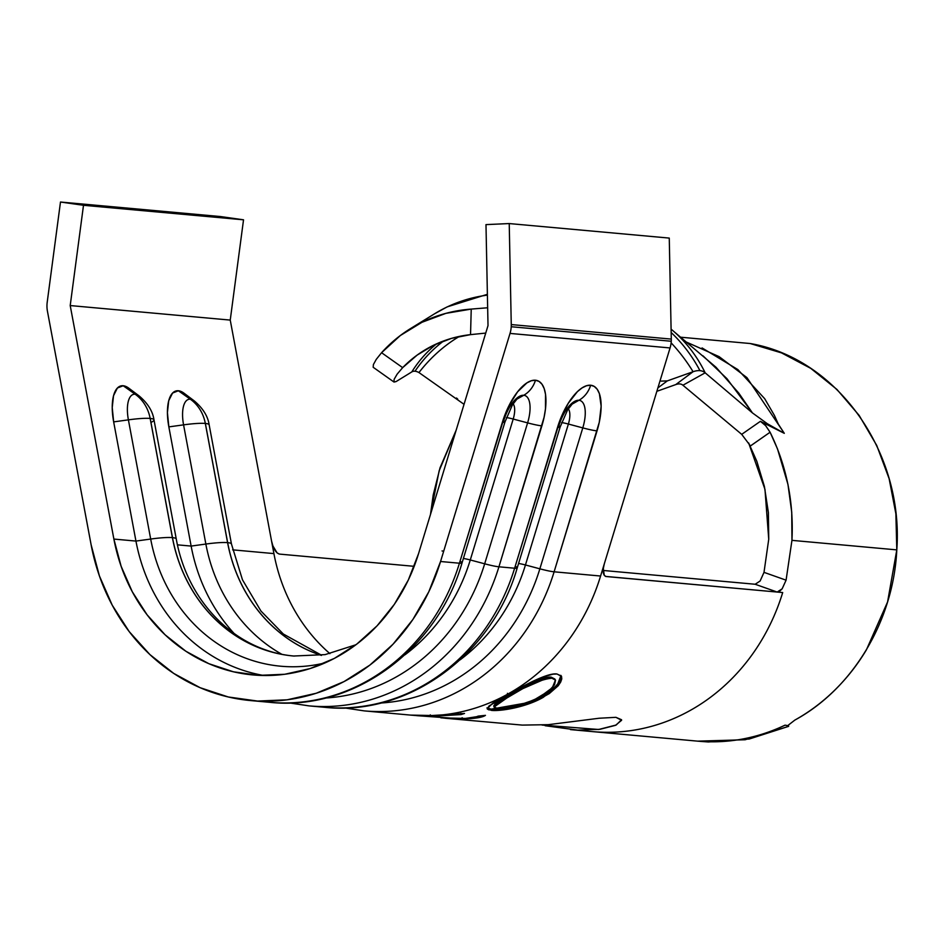 <?xml version="1.0" encoding="UTF-8"?>
<svg xmlns="http://www.w3.org/2000/svg" width="944" height="944" viewBox="0 0 944 944"><rect width="100%" height="100%" fill="white"/><g stroke="black" fill="none" stroke-linecap="round" stroke-linejoin="round"><path stroke-width="1.42" d="M702.065 347.935L737.842 369.564L764.664 398.663L774.41 415.419L778.352 424.198L784.299 433.331L760.404 421.319L765.702 425.709L770.092 432.234C786.564 465.829 793.857 501.866 791.945 540.357L786.081 580.171L782.151 588.808L779.579 591.31L777.172 592.053L606.107 576.524L604.278 575.403L603.31 568.512L604.325 563.769L670.063 347.947A25.736 23.234 95.2 0 0 671.255 341.256L511.223 326.73A25.736 23.234 95.2 0 0 511.259 324.571L509.229 223.563L511.259 324.571L671.29 339.097A25.736 23.234 95.2 0 1 671.255 341.256A25.736 23.234 -84.8 0 0 671.29 339.097L669.261 238.089L509.229 223.563L669.261 238.089L671.29 339.097L511.259 324.571A25.736 23.234 95.2 0 1 511.223 326.73A25.736 23.234 95.2 0 1 510.031 333.421L670.063 347.947A25.736 23.234 -84.8 0 0 671.255 341.256L511.223 326.73A25.736 23.234 95.2 0 1 510.031 333.421L670.063 347.947L600.585 576.029L554.116 571.804A200.789 181.224 95.2 0 1 364.172 710.879L410.652 715.104A200.789 181.224 -84.8 0 0 600.585 576.029L554.116 571.804L599.275 422.298L601.139 406.215L599.381 393.624L597.198 389.258L594.248 386.426L590.661 385.235L586.543 385.73L582.082 387.89L577.433 391.63L568.3 403.241L560.535 418.782L514.622 568.229L498.928 566.801L544.086 417.283L545.467 408.953L545.526 394.344L544.192 388.621L542.009 384.255L539.071 381.423L535.472 380.231L531.366 380.727L526.905 382.886L517.595 391.807L508.981 405.649L505.359 413.767L459.433 563.214L440.553 561.503L510.031 333.421L440.553 561.503A200.789 181.224 95.2 0 1 250.62 700.578A200.789 181.224 95.2 0 1 91.108 544.723L47.436 311.213L91.108 544.723L99.415 575.946L112.218 605.163L129.198 631.595L149.884 654.558L173.72 673.414L200.093 687.68L228.283 696.979L257.559 701.062L287.129 699.811L316.205 693.262L344.029 681.592L369.847 665.119L392.975 644.256L412.811 619.594L428.812 591.758L440.553 561.503L459.433 563.214A200.789 181.224 95.2 0 1 270.515 702.383M459.409 336.406A128.703 105.35 -61.5 0 0 418.959 372.561A32.179 12.166 64.1 0 0 414.994 371.228A128.703 116.171 95.2 0 1 443.704 340.926A128.703 116.171 -84.8 0 0 414.994 371.228A32.179 12.166 64.1 0 0 411.808 371.912A128.703 119.074 58.4 0 1 436.576 343.84A128.703 119.074 -121.6 0 0 411.808 371.912A32.179 12.166 -115.9 0 1 414.994 371.228A32.179 12.166 -115.9 0 1 418.959 372.561A128.703 105.35 118.5 0 1 459.409 336.406M434.865 313.609A154.45 142.886 58.4 0 1 487.399 295.13A154.45 142.886 -121.6 0 0 434.618 313.762L410.605 328.524A154.45 142.886 58.4 0 1 471.233 309.089L487.647 307.768L471.233 309.089L445.922 313.349L422.039 322.258L400.362 335.509L381.565 352.714A154.45 142.886 58.4 0 1 410.605 328.524M755.188 584.253L603.181 570.459L755.153 584.253L760.097 581.032M760.156 580.938L763.979 572.442M768.735 539.248L764.003 572.347L768.735 539.248L764.97 489.37L748.639 442.937M750.433 445.934L770.092 432.234L777.526 448.978L787.969 484.461L791.733 512.203L791.957 540.357L896.8 549.88C903.915 452.235 837.422 358.425 750.161 343.522L680.376 337.185L750.161 343.522L781.526 352.891L810.754 368.361L836.915 389.424L859.146 415.407L876.74 445.462L889.118 478.62L895.88 513.796L896.8 549.88L791.945 540.357L786.081 580.171L764.003 572.347L786.081 580.171M794.754 720.142L794.86 720.083C852.845 688.601 893.449 620.751 896.8 549.88L887.572 601.965L866.415 649.826C857.459 664.777 846.91 678.205 834.779 690.123C822.637 702.053 809.327 712.036 794.86 720.083L788.441 725.051M788.429 725.735A200.789 181.224 -84.8 0 0 788.582 725.653A200.789 181.224 -84.8 0 1 788.429 725.735L785.042 725.157A200.789 181.224 95.2 0 1 697.545 741.134M699.988 741.359L708.413 741.972L749.229 739.01L788.641 726.349L745.146 739.754L697.592 741.146A200.789 181.224 -84.8 0 0 785.042 725.157M605.541 576.406L782.694 592.561A200.789 181.224 95.2 0 1 592.749 731.624L697.604 741.146M661.13 381.116L667.325 380.892L693.073 371.724A154.45 127.605 -109.6 0 0 671.125 342.849A154.45 127.605 70.4 0 1 693.073 371.724L675.762 384.586L656.859 391.312L675.762 384.586A32.179 12.638 -58.4 0 1 679.833 383.948A32.179 12.638 -58.4 0 1 682.913 385.235A32.179 12.638 121.6 0 0 679.833 383.948A32.179 12.638 121.6 0 0 675.762 384.586L693.073 371.724A54.469 21.393 -58.4 0 1 699.952 370.65A54.469 21.393 -58.4 0 1 705.168 372.821A154.45 141.706 -48.4 0 0 673.804 331.45M671.16 332.5A154.45 139.405 95.2 0 1 699.952 370.65A154.45 139.405 -84.8 0 0 671.16 332.5M273.913 553.597A175.041 157.99 -84.8 0 0 329.928 653.649A175.041 157.99 -84.8 0 1 273.913 553.597L232.649 549.845L273.913 553.597L271.565 541.054L273.913 553.597M184.21 393.341L178.357 390.757L172.563 393.046L168.716 400.716L167.407 412.599L168.846 426.889L191.136 546.08A175.041 157.99 -84.8 0 0 234.336 633.719A175.041 157.99 95.2 0 1 191.136 546.08L177.46 544.841L191.136 546.08L205.863 544.051A163.831 147.866 -84.8 0 0 281.996 654.369A163.831 147.866 -84.8 0 1 205.863 544.051L183.573 424.859L168.846 426.889L191.136 546.08L205.863 544.051A38.61 4.968 -10.6 0 1 227.587 542.635L227.657 542.635A152.515 137.659 -84.8 0 0 321.078 655.266M310.01 705.959A200.789 181.224 -84.8 0 0 498.928 566.801A200.789 181.224 95.2 0 1 308.995 705.876L324.677 707.304A200.789 181.224 -84.8 0 0 514.622 568.229L498.928 566.801A25.736 2.49 -163.1 0 1 484.673 563.804L470.277 559.969A182.027 164.303 95.2 0 1 404.929 654.841A182.027 164.303 95.2 0 0 470.277 559.969L484.673 563.804L527.602 422.877L513.206 419.042L470.277 559.969A12.874 1.251 16.9 0 0 463.386 558.494M768.746 539.248L768.392 512.592L764.38 486.408L756.817 461.25L748.663 442.984M674.335 331.922A154.45 141.706 131.6 0 1 705.168 372.821L682.913 385.235L741.701 434.346L682.913 385.235L705.168 372.821L752.451 412.929L705.168 372.821A54.469 21.393 -58.4 0 0 699.952 370.65A54.469 21.393 -58.4 0 0 693.073 371.724L667.325 380.892L657.897 387.89L667.325 380.892M750.445 445.957L741.701 434.346L760.404 421.319L765.49 425.461L770.092 432.234L750.445 445.957L741.701 434.346L760.404 421.319L784.299 433.331L767.366 423.738L752.451 412.929L726.974 378.697L702.997 355.829M430.499 514.421L433.202 495.01L440.046 467.764L456.176 430.122M430.511 514.386L439.149 470.808L456.153 430.193M464.035 404.315L418.959 372.561L464.035 404.315M457.722 399.111L456.507 398.002M373.175 367.275L394.026 382.06L396.126 381.553L411.808 371.912L396.126 381.553L393.919 381.954L394.167 379.252L397.153 374.131L402.663 367.641L381.565 352.714L376.255 359.381L373.387 364.573L373.175 367.275L373.387 364.573L376.255 359.381L381.565 352.714L402.663 367.641A128.703 119.074 58.4 0 1 424.092 350.46A128.703 119.074 58.4 0 1 470.537 334.636L485.735 333.079M393.919 381.954L394.167 379.252L397.153 374.131L402.663 367.641L417.177 355.074L433.626 345.221L451.562 338.353L470.537 334.636L471.233 309.089L470.537 334.636M685.851 341.834L719.116 356.643L746.94 377.635L784.299 433.331L767.366 423.738L752.451 412.929L738.774 393.105L715.989 367.24L674.169 331.781M782.151 588.808L777.172 592.053L755.153 584.253L777.172 592.053L782.694 592.561A200.789 181.224 -84.8 0 1 592.926 731.647M606.107 576.524C602.98 575.498 602.378 571.25 604.325 563.769L600.585 576.029A200.789 181.224 95.2 0 1 410.829 715.115M410.605 715.104L436.388 715.587L464.519 713.452L461.085 714.584L437.874 715.989L414.758 715.458L430.252 716.142L430.275 714.856L430.252 716.142L461.085 714.584L460.932 713.31L461.085 714.584L464.519 713.452L427.254 715.835M440.931 717.853L465.38 718.431L485.452 715.351L477.452 717.841L470.372 718.667L442.842 718.018L462.135 718.986L462.147 717.7L462.135 718.986C474.714 718.679 482.49 717.464 485.452 715.351L478.053 716.13C475.174 717.617 468.731 718.467 458.701 718.679L416.505 715.635M556.925 673.981L561.538 676.364L561.774 678.925L560.642 682.123L558.199 685.769L549.278 693.592L536.369 700.767L514.102 708.035L500.698 710.207L488.815 709.853L487.293 709.003L489.086 705.923L521.702 686.961L542.222 677.202L552.901 674.181L556.925 673.981L561.338 676.022L558.47 685.427L543.225 697.356C525.725 707.422 500.414 711.363 491.446 710.395L487.187 708.743L492.556 703.374L507.919 694.477L507.412 693.321L507.919 694.477C525.749 684.565 547.827 672.635 556.925 673.981M444.707 718.195L522.292 725.098L548.252 724.673L599.133 718.242L615.913 717.322L621.6 720.284L615.535 725.322L599.888 729.323L577.693 730.113L545.195 725.724M414.192 566.329L279.436 554.093L277.135 552.948L272.887 545.903L271.565 541.054L230.242 320.087L70.21 305.561L83.497 205.296L60.487 202.028L47.2 302.292L60.487 202.028L220.518 216.554L60.487 202.028L83.497 205.296L243.528 219.81L83.497 205.296L70.21 305.561L230.242 320.087L271.565 541.054C273.323 548.7 275.943 553.042 279.436 554.093L414.192 566.329M250.62 700.578L269.5 702.289A200.789 181.224 -84.8 0 0 459.433 563.214A25.736 2.49 16.9 0 0 462.041 562.907A25.736 2.49 -163.1 0 1 459.433 563.214L502.373 422.287A25.736 2.49 16.9 0 0 504.969 421.992A25.736 2.49 -163.1 0 1 502.373 422.287A46.055 19.317 109.5 0 1 535.472 380.231A25.736 23.234 95.2 0 1 523.743 395.276A27.86 11.682 -70.5 0 1 527.602 422.877L513.206 419.042A16.638 6.986 109.5 0 0 513.099 403.784A16.638 6.986 -70.5 0 1 513.206 419.042L470.277 559.969M47.436 311.213A25.736 23.234 95.2 0 1 47.2 302.292A25.736 23.234 95.2 0 0 47.436 311.213M220.518 216.554L243.528 219.81L230.242 320.087L243.528 219.81L220.518 216.554M129.021 388.338L123.18 385.742L117.375 388.031L113.528 395.713L112.23 407.596L113.658 421.885L135.948 541.077L113.882 539.071L70.21 305.561L113.882 539.071L135.948 541.077A175.041 157.99 -84.8 0 0 264.025 675.515A175.041 157.99 95.2 0 1 135.948 541.077L150.686 539.048A163.831 147.866 -84.8 0 0 325.184 662.841A163.831 147.866 -84.8 0 1 150.686 539.048L128.396 419.856L113.658 421.885L135.948 541.077L150.686 539.048A38.61 4.968 -10.6 0 1 172.398 537.62L172.481 537.632A152.515 137.659 -84.8 0 0 293.596 656.009A152.515 137.659 95.2 0 1 172.398 537.62L150.131 418.345A38.61 34.845 -84.8 0 0 135.145 394.214L123.18 385.742A38.61 15.859 76.1 0 0 113.658 421.885L128.396 419.856A27.4 11.257 -103.9 0 1 135.145 394.214A27.4 11.257 -103.9 0 1 139.169 395.961L128.844 388.208A38.61 15.859 76.1 0 0 123.18 385.742L135.145 394.214A27.4 11.257 76.1 0 0 128.396 419.856A38.61 4.968 -10.6 0 1 150.108 418.428A38.61 4.968 169.4 0 0 128.396 419.856L150.686 539.048A38.61 4.968 169.4 0 1 172.398 537.62A152.515 137.659 95.2 0 0 294.339 656.08M418.534 553.691A175.041 157.99 95.2 0 1 252.945 674.936A175.041 157.99 95.2 0 1 113.882 539.071L121.127 566.282L132.29 591.758L147.087 614.804L165.117 634.816L185.909 651.266L208.895 663.703L233.475 671.809L258.998 675.361L284.769 674.264L310.128 668.564L334.377 658.393L356.891 644.02L377.057 625.848L394.344 604.337L408.292 580.076L418.534 553.691L488.013 325.621L418.534 553.691M485.983 224.613L488.013 325.621L485.983 224.613L509.229 223.563L485.983 224.613M325.409 698.029A193.249 174.416 -84.8 0 0 484.673 563.804A193.249 174.416 95.2 0 1 325.409 698.029M516.014 399.654L523.743 395.276L516.014 399.654M504.969 421.98A25.736 2.49 -163.1 0 0 503.718 420.717A27.86 11.682 -70.5 0 1 518.822 396.704L512.403 404.917L504.969 421.98L462.041 562.907C437.261 649.696 352.938 711.493 269.5 702.289M518.87 396.681A27.86 11.682 -70.5 0 1 523.743 395.276A25.736 23.234 -84.8 0 0 535.472 380.231A46.055 19.317 109.5 0 1 541.868 425.874A25.736 2.49 -163.1 0 1 527.602 422.877L484.673 563.804A25.736 2.49 16.9 0 0 498.928 566.801L541.868 425.874A25.736 2.49 16.9 0 1 527.602 422.877A27.86 11.682 -70.5 0 0 523.743 395.276A27.86 11.682 -70.5 0 0 518.87 396.681M460.79 561.633A25.736 2.49 -163.1 0 1 462.041 562.907M139.37 396.114A27.4 11.257 76.1 0 0 135.145 394.214A38.61 34.845 95.2 0 1 150.131 418.345L150.19 418.44A38.61 4.968 -10.6 0 1 153.978 419.82A38.61 4.968 -10.6 0 1 151.89 421.992M355.923 644.752L325.114 654.617L293.643 656.021C233.9 650.475 187.065 600.325 176.268 539.012L153.978 419.82A38.61 4.968 169.4 0 0 150.19 418.44L172.481 537.632A38.61 4.968 -10.6 0 1 176.268 539.012A38.61 4.968 169.4 0 0 172.481 537.632A152.515 137.659 -84.8 0 0 278.008 653.59M442.052 550.942A38.61 3.741 -163.1 0 1 443.692 551.225M506.444 417.578A12.874 1.251 -163.1 0 1 513.206 419.042A12.874 1.251 16.9 0 0 506.444 417.578M321.043 655.278A152.515 137.659 95.2 0 1 227.587 542.635L205.308 423.349A38.61 34.845 -84.8 0 0 190.334 399.218L178.357 390.757A38.61 15.859 76.1 0 0 168.846 426.889L183.573 424.859A27.4 11.257 -103.9 0 1 190.334 399.218A27.4 11.257 -103.9 0 1 194.358 400.976L184.033 393.211A38.61 15.859 76.1 0 0 178.357 390.757L190.334 399.218A27.4 11.257 76.1 0 0 183.573 424.859A38.61 4.968 -10.6 0 1 205.285 423.443A38.61 4.968 169.4 0 0 183.573 424.859L205.863 544.051A38.61 4.968 169.4 0 1 227.587 542.635A152.515 137.659 95.2 0 0 321.444 655.407M365.186 710.974A200.789 181.224 -84.8 0 0 554.116 571.804A25.736 2.49 -163.1 0 1 539.862 568.819A193.249 174.416 95.2 0 1 380.597 703.032A193.249 174.416 -84.8 0 0 539.862 568.819L525.454 564.972A182.027 164.303 95.2 0 1 460.117 659.844A182.027 164.303 95.2 0 0 525.454 564.972L539.862 568.819L582.79 427.892L568.382 424.045L525.454 564.972A12.874 1.251 16.9 0 0 518.563 563.509M515.979 566.648A25.736 2.49 -163.1 0 1 517.218 567.922A25.736 2.49 -163.1 0 1 514.622 568.229L557.55 427.302A25.736 2.49 16.9 0 0 560.146 426.995A25.736 2.49 -163.1 0 1 557.55 427.302A46.055 19.317 109.5 0 1 590.661 385.235A46.055 19.317 109.5 0 1 597.045 430.877A25.736 2.49 16.9 0 1 582.79 427.892L539.862 568.819A25.736 2.49 16.9 0 0 554.116 571.804L597.045 430.877A25.736 2.49 -163.1 0 1 582.79 427.892A27.86 11.682 -70.5 0 0 578.932 400.28A25.736 23.234 -84.8 0 0 590.661 385.235A25.736 23.234 95.2 0 1 578.932 400.28A27.86 11.682 -70.5 0 0 574.058 401.696L574.011 401.719A27.86 11.682 -70.5 0 0 558.907 425.72A25.736 2.49 -163.1 0 1 560.146 426.995L567.592 409.92L574.07 401.684A27.86 11.682 -70.5 0 1 578.932 400.28L571.203 404.657L578.932 400.28A27.86 11.682 -70.5 0 1 582.79 427.892L568.382 424.045A16.638 6.986 109.5 0 0 568.276 408.799A16.638 6.986 -70.5 0 1 568.382 424.045L525.454 564.972M560.146 426.995L517.218 567.922A25.736 2.49 16.9 0 1 514.622 568.229A200.789 181.224 95.2 0 1 325.692 707.386M194.558 401.129A27.4 11.257 76.1 0 0 190.334 399.218A38.61 34.845 95.2 0 1 205.308 423.349L205.367 423.455A38.61 4.968 -10.6 0 1 209.155 424.835A38.61 4.968 169.4 0 0 205.367 423.455L227.657 542.635A38.61 4.968 -10.6 0 1 231.457 544.027A38.61 4.968 169.4 0 0 227.657 542.635A152.515 137.659 -84.8 0 0 319.532 654.747M561.633 422.593A12.874 1.251 -163.1 0 1 568.382 424.045A12.874 1.251 16.9 0 0 561.633 422.593M542.045 725.051L598.649 729.488L616.208 725.004L621.553 719.729L615.913 717.322M487.269 708.035L491.163 709.156L491.446 710.395L491.163 709.156L528.758 702.525M535.85 699.622L542.717 696.212L543.225 697.356L542.717 696.212L557.385 684.919L560.937 675.55M486.998 707.776L491.163 709.156L495.305 709.239L506.727 708.142L528.699 702.548L535.897 699.598L542.717 696.212L553.833 688.565L559.993 681.072L561.102 677.886L560.842 675.349M493.806 705.994L495.529 703.186L501.701 698.926L533.726 681.957L547.791 677.403L551.202 677.155L554.86 679.114M494.066 707.032L493.724 705.805L511.093 693.474L511.601 694.631L511.093 693.474C525.265 685.663 543.992 676.057 551.202 677.155L551.874 678.193C541.974 679.173 528.546 684.648 511.601 694.631L494.066 707.032L497.488 708.448C508.096 709.156 522.138 705.392 539.602 697.168L552.346 687.692L555.45 680.034L551.202 677.155L554.789 678.996M476.413 716.708L480.626 715.871L476.413 716.708M497.488 708.448L505.064 708.189L516.002 706.159L533.974 699.964L548.901 690.937L554.529 684.789L555.52 680.152L551.874 678.193L544.546 679.173L522.858 688.613L495.907 704.401L494.149 707.209L497.488 708.448M487.375 294.304L447.173 306.883L434.618 313.762M671.09 329.126L674.158 331.757M592.702 731.624L570.483 729.606M289.348 702.914L308.995 705.876M153.978 419.82C152.751 411.301 147.819 403.348 139.169 395.961M517.218 567.922C492.438 654.711 408.115 716.508 324.677 707.304M344.536 707.929L364.172 710.879M321.503 655.207L283.33 634.014L260.933 611.028L242.478 579.817L231.457 544.027L209.155 424.835C207.94 416.304 202.995 408.351 194.358 400.976M555.45 680.034L554.801 679.007"/></g></svg>
